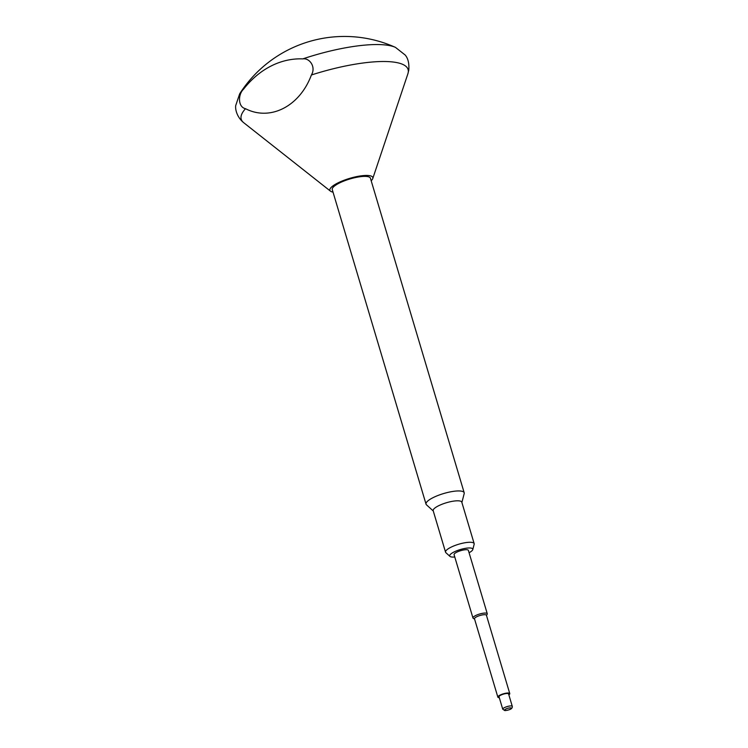 <?xml version="1.0" encoding="UTF-8"?>
<svg xmlns="http://www.w3.org/2000/svg" width="748" height="748" viewBox="0 0 748 748"><rect width="100%" height="100%" fill="white"/><g stroke="black" fill="none" stroke-linecap="round" stroke-linejoin="round"><path stroke-width="1.12" d="M469.08 552.725A12.052 3.114 163.4 0 0 472.783 549.574A12.052 3.114 163.4 0 0 470.099 547.985A12.052 3.114 163.4 0 0 456.028 551.07A12.052 3.114 163.4 0 0 449.95 556.381A12.052 3.114 163.4 0 0 452.362 557.054A12.052 3.114 163.4 0 0 454.775 556.989M449.95 556.381L445.892 552.697A14.932 3.852 -16.6 0 1 445.546 552.174A14.932 3.852 -16.6 0 1 454.429 545.703A14.932 3.852 -16.6 0 1 470.838 542.291A14.932 3.852 -16.6 0 1 474.167 543.646A14.932 3.852 -16.6 0 1 474.157 544.264L472.783 549.574M445.546 552.174L433.186 510.706A14.932 3.852 -16.6 0 1 442.059 504.236A14.932 3.852 -16.6 0 1 458.477 500.823A14.932 3.852 -16.6 0 1 461.796 502.179L474.167 543.646M433.27 510.996L426.491 504.835A19.906 5.133 -16.6 0 1 426.033 504.152A19.906 5.133 -16.6 0 1 437.87 495.522A19.906 5.133 -16.6 0 1 459.749 490.969A19.906 5.133 -16.6 0 1 464.19 492.773A19.906 5.133 -16.6 0 1 464.19 493.605L461.89 502.46M302.79 58.886A84.833 21.888 -16.6 0 1 381.732 44.674A84.833 21.888 -16.6 0 1 395.44 47.367L395.44 47.367A124.411 124.411 0 0 0 239.678 93.809L239.678 93.809A84.833 21.888 -16.6 0 1 243.521 89.208C237.948 94.388 237.827 107.086 245.512 108.694C270.28 121.475 299.826 106.281 311.402 74.987C316.236 67.002 309.55 57.727 302.79 58.886A99.531 78.11 -86.8 0 0 270.804 66.151A99.531 78.11 -86.8 0 0 243.521 89.208M333.019 192.124A22.393 5.778 -16.6 0 1 330.523 191.189A22.393 5.778 -16.6 0 1 341.443 181.306A22.393 5.778 -16.6 0 1 367.81 175.471A22.393 5.778 -16.6 0 1 372.747 178.594A22.393 5.778 -16.6 0 1 371.176 180.754M486.481 615.454L487.154 614.314A7.461 1.926 163.4 0 0 487.266 613.743L468.379 550.388A7.461 1.926 163.4 0 0 466.715 549.705A7.461 1.926 163.4 0 0 458.515 551.416A7.461 1.926 163.4 0 0 454.073 554.651L472.96 618.007A7.461 1.926 163.4 0 0 473.372 618.418L474.559 619.017M487.266 613.743A7.461 1.926 163.4 0 0 485.602 613.07A7.461 1.926 163.4 0 0 477.402 614.772A7.461 1.926 163.4 0 0 472.96 618.007M508.855 694.855A6.218 1.608 163.4 0 0 509.771 693.583L486.424 615.249A6.218 1.608 163.4 0 0 485.031 614.688A6.218 1.608 163.4 0 0 478.196 616.109A6.218 1.608 163.4 0 0 474.494 618.802L497.85 697.136A6.218 1.608 163.4 0 0 499.234 697.697A6.218 1.608 163.4 0 0 499.318 697.706M509.771 693.583A6.218 1.608 163.4 0 0 508.388 693.013A6.218 1.608 163.4 0 0 501.553 694.434A6.218 1.608 163.4 0 0 497.85 697.136M512.287 706.374L508.584 693.938A4.974 1.281 163.4 0 0 507.471 693.49A4.974 1.281 163.4 0 0 502.002 694.621A4.974 1.281 163.4 0 0 499.038 696.781L502.75 709.216A4.974 1.281 -16.6 0 1 505.713 707.066A4.974 1.281 -16.6 0 1 511.183 705.925A4.974 1.281 -16.6 0 1 512.287 706.374C512.642 708.608 510.173 710.011 504.872 710.6L502.75 709.216M464.19 492.773L370.419 178.211A19.906 5.133 163.4 0 0 365.978 176.416A19.906 5.133 163.4 0 0 344.099 180.96A19.906 5.133 163.4 0 0 332.262 189.59L426.033 504.152M311.402 74.987A87.058 22.459 -16.6 0 1 388.68 61.635A87.058 22.459 -16.6 0 1 407.894 73.772L408.791 70.069C409.287 63.43 408.081 58.419 405.182 55.015L395.44 47.367M505.368 710.488A3.488 0.898 163.4 0 0 510.089 709.3A3.488 0.898 163.4 0 0 510.491 707.87A3.488 0.898 163.4 0 0 505.779 709.057A3.488 0.898 163.4 0 0 505.368 710.488M239.678 93.809L235.714 105.552C235.181 108.61 236.452 116.782 243.717 122.709A87.058 22.459 -16.6 0 1 245.512 108.694M372.747 178.594L407.894 73.772M330.523 191.189L243.717 122.709"/></g></svg>
